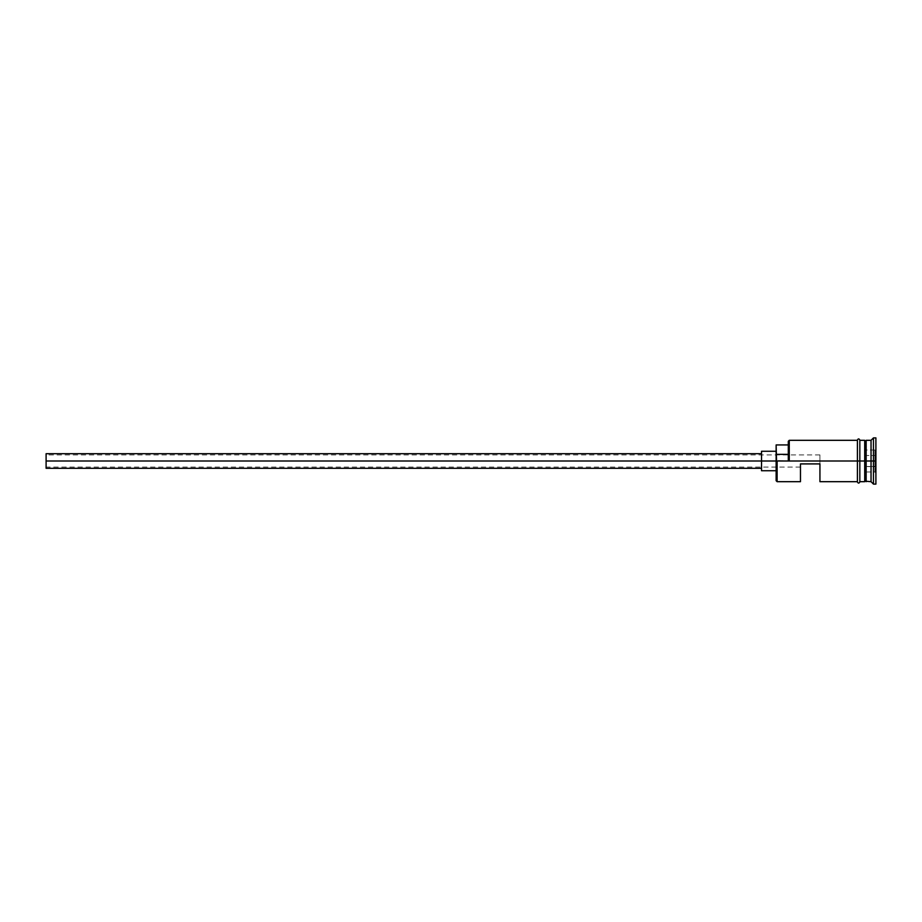 <?xml version="1.0" encoding="UTF-8"?>
<svg xmlns="http://www.w3.org/2000/svg" width="922" height="922" viewBox="0 0 922 922"><rect width="100%" height="100%" fill="white"/><g stroke="black" fill="none" stroke-linecap="round" stroke-linejoin="round"><path stroke-width="0.69" stroke-dasharray="4.61 3.46" d="M777.108 461L777.108 481.687L777.108 461L857.402 461L857.402 481.687L857.402 440.071L857.402 481.687L857.402 440.313L857.402 461L789.267 461L789.267 440.313L789.267 461L788.298 460.389L788.298 444.934L788.298 454.35L776.128 454.35L776.128 460.389L789.267 461L788.298 460.389L788.298 441.292L788.298 460.389L788.298 454.35L776.128 454.35L776.128 444.934L776.128 461L777.108 461L776.128 461L776.128 480.708L776.128 451.261L776.128 470.739L776.128 451.261L776.128 461L761.526 461L761.526 468.295L761.526 461L776.128 461L776.128 460.389L777.108 461M819.935 461L819.935 454.915L819.935 461L46.1 461L819.935 461L819.935 454.915L819.935 462.51L819.935 461L46.1 461L46.1 454.915L46.1 461L761.526 461L761.526 451.261L761.526 470.739L761.526 453.705L761.526 468.295L761.526 453.705L761.526 461L46.1 461L46.1 453.705L46.1 468.295L46.1 454.915L46.1 461L819.935 461L819.935 463.916L800.469 463.916L800.469 481.687L800.469 463.916L819.935 463.916L800.469 463.916L800.469 467.085L800.469 463.916L819.935 463.916L819.935 462.51L819.935 463.916L800.469 463.916L800.469 467.085L800.469 463.916L819.935 463.916L819.935 461M865.677 440.808L865.677 481.192L865.677 440.808M866.161 461L866.161 440.313L866.161 461L873.468 461L873.468 484.119L873.468 461L875.9 461L875.9 484.119L875.9 437.881L875.9 461L873.468 461L873.468 437.881L873.468 461L871.036 461L871.036 481.687L871.036 461L866.161 461L866.161 481.687L866.161 461M864.709 440.313L864.709 481.687L864.709 461L859.834 461L864.709 461L864.709 440.313M819.935 481.687L819.935 463.916L819.935 481.687M859.834 461L859.834 481.929L859.834 461M865.193 481.192L865.193 461L865.193 481.192M857.402 481.929L857.402 461L857.402 481.929M875.9 448.922L875.9 473.078L875.9 448.922L875.9 467.039L866.161 466.474L866.161 471.96L874.932 471.96L874.932 455.526L866.161 455.526L866.161 466.474L874.932 466.474L866.161 466.474L866.161 455.526L874.932 455.526L874.932 450.04L866.161 450.04L866.161 455.526L866.161 450.04L874.932 450.04L874.932 455.526L866.161 455.526L874.932 455.526L874.932 471.96L866.161 471.96L866.161 466.474L874.932 466.474L874.932 455.526L875.9 454.961L874.932 455.526L874.932 450.04L875.9 448.922L874.932 450.04L874.932 455.526L875.9 454.961L875.9 448.922M871.036 440.313L871.036 461L871.036 440.313M788.298 454.35L788.298 444.934L788.298 454.35M866.161 466.474L866.161 450.04L866.161 466.474M874.932 466.474L875.9 467.039L875.9 473.078L874.932 471.96L874.932 466.474L874.932 471.96L875.9 473.078L875.9 467.039L874.932 466.474L875.9 467.039L875.9 454.961L874.932 455.526L874.932 466.474M46.1 461L46.1 467.085L46.1 461M819.935 454.915L46.1 454.915M800.469 467.085L46.1 467.085"/><path stroke-width="1.38" d="M777.108 461L776.128 461L776.128 480.708L776.128 461L777.108 461L776.128 460.389L776.128 461L46.1 461L46.1 468.295L46.1 461L761.526 461L761.526 470.739L761.526 461L776.128 461L776.128 454.35L788.298 454.35L776.128 454.35L776.128 444.934L777.108 481.687L777.108 461L857.402 461L777.108 461M875.9 484.119L873.468 484.119L871.036 481.687L865.193 481.192L865.193 461L864.709 481.687L864.709 440.313L865.193 461L865.677 440.808L865.677 481.192L866.161 440.313L866.161 481.687L866.161 461L871.036 461L871.036 481.687L871.036 461L866.161 461L866.161 440.313L871.036 440.313L871.036 461L871.036 440.313L873.468 437.881L873.468 461L871.036 461L873.468 461L873.468 484.119L873.468 461L875.9 461L873.468 461L873.468 437.881L875.9 437.881L875.9 484.119L875.9 437.881M800.469 481.687L800.469 463.916L819.935 463.916L819.935 481.687L819.935 463.916L800.469 463.916L800.469 481.687L777.108 481.687L776.128 480.708M859.834 481.687L864.709 481.687L864.709 461L857.402 461L857.402 481.929C858.209 483.497 859.027 483.497 859.834 481.929L859.834 440.071C859.027 438.503 858.221 438.503 857.402 440.071L857.402 461L864.709 461L864.709 440.313L859.834 440.313M788.298 460.389L788.298 441.292L788.298 460.389L789.267 461L789.267 440.313L789.267 461L788.298 460.389M859.834 481.929L859.834 440.071M857.402 440.071L857.402 481.929M761.526 451.261L761.526 461L761.526 451.261L776.128 451.261M46.1 453.705L46.1 461L46.1 453.705L761.526 453.705M761.526 468.295L46.1 468.295M776.128 470.739L761.526 470.739M857.402 481.687L819.935 481.687M857.402 440.313L789.267 440.313L788.298 441.292M776.128 444.934L788.298 444.934"/></g></svg>
